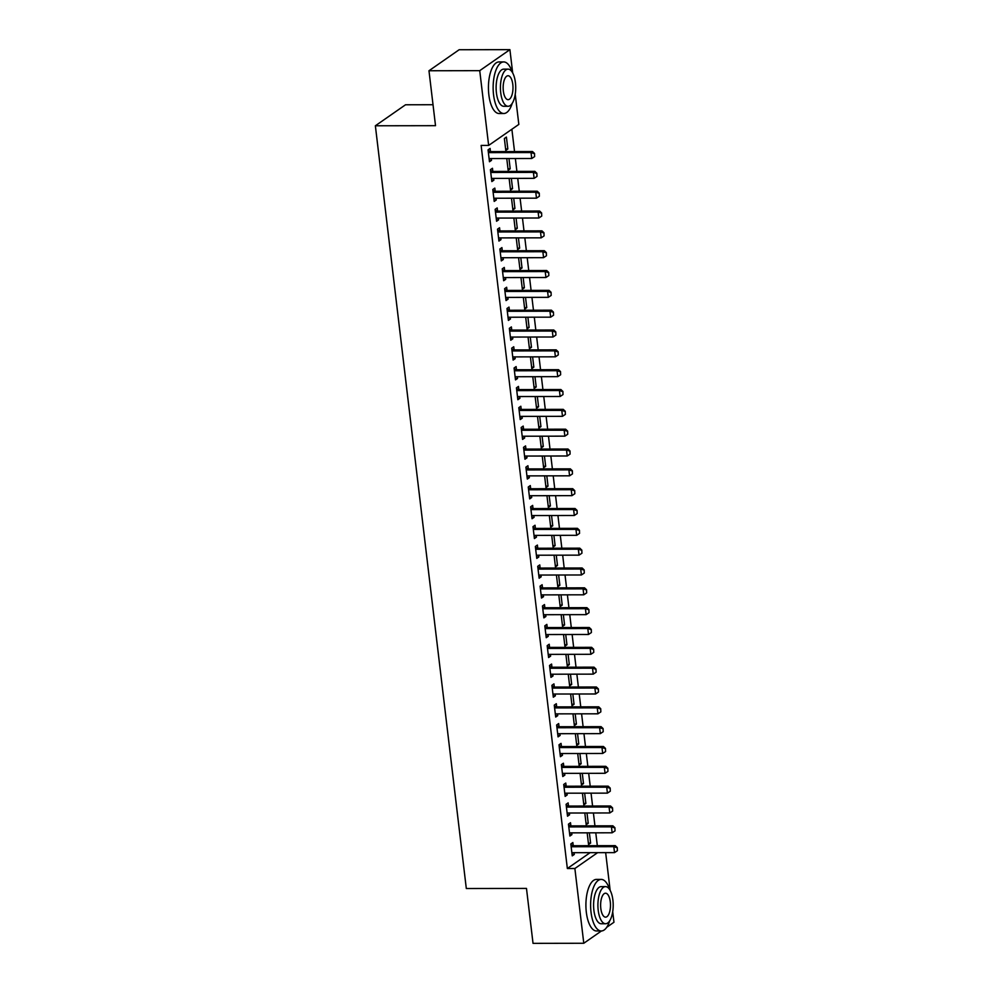 <?xml version="1.0" encoding="UTF-8"?>
<svg xmlns="http://www.w3.org/2000/svg" width="993" height="993" viewBox="0 0 993 993"><rect width="100%" height="100%" fill="white"/><g stroke="black" fill="none" stroke-linecap="round" stroke-linejoin="round"><path stroke-width="1.49" d="M597.314 845.676L595.775 832.817M594.944 825.853L593.404 812.982M592.585 806.018L591.046 793.159M590.214 786.183L588.675 773.324M587.856 766.36L586.317 753.488M585.485 746.525L583.946 733.653M583.114 726.69L581.588 713.83M580.756 706.855L579.217 693.995M578.385 687.032L576.859 674.16M576.027 667.197L574.488 654.337M573.656 647.362L572.129 634.502M571.298 627.526L569.759 614.667M568.927 607.704L567.4 594.832M566.569 587.868L565.029 575.009M564.198 568.033L562.671 555.174M561.839 548.198L560.3 535.339M559.469 528.375L557.942 515.504M557.11 508.54L555.571 495.681M554.739 488.705L553.213 475.846M552.381 468.87L550.842 456.01M550.01 449.047L548.484 436.175M547.652 429.212L546.113 416.352M545.281 409.377L543.754 396.517M542.923 389.541L541.384 376.682M540.552 369.719L539.025 356.847M538.194 349.884L536.654 337.024M535.823 330.048L534.296 317.189M533.464 310.226L531.925 297.354M531.094 290.39L529.554 277.531M528.735 270.555L527.196 257.696M526.364 250.72L524.825 237.861M523.994 230.897L522.467 218.026M521.635 211.062L520.096 198.203M519.265 191.227L517.738 178.368M516.906 171.392L515.367 158.532M514.535 151.569L511.879 129.251M605.656 852.639L610.161 890.411M612.706 911.748L613.959 922.249L606.711 927.301M433.022 104.724L405.541 104.774L375.366 125.776L466.313 888.512L526.476 888.412L533.03 943.35L583.785 943.263L574.873 868.503L597.625 852.652M375.366 125.776L435.517 125.677L428.976 70.751L459.151 49.737L509.906 49.65L512.686 72.948M515.23 94.273L518.83 124.41L488.643 145.425L479.731 70.664L509.906 49.65M587.012 812.994L588.228 823.259L586.193 824.674L584.803 813.006M570.863 825.766L570.503 822.713L568.468 824.14L569.883 836.032L571.918 834.616L571.707 832.854M582.283 773.336L583.499 783.589L581.464 785.016L580.073 773.336M566.134 786.096L565.774 783.055L563.726 784.47L565.154 796.374L567.189 794.946L566.978 793.196M577.554 733.666L578.77 743.931L576.734 745.346L575.344 733.678M561.405 746.438L561.045 743.385L558.997 744.812L560.424 756.703L562.46 755.288L562.249 753.526M572.824 694.008L574.041 704.273L572.005 705.688L570.615 694.008M556.676 706.768L556.316 703.727L554.268 705.142L555.695 717.045L557.731 715.63L557.52 713.868M568.095 654.337L569.312 664.602L567.276 666.018L565.886 654.35M551.947 667.11L551.587 664.056L549.539 665.484L550.966 677.375L553.002 675.96L552.791 674.197M563.354 614.679L564.583 624.945L562.547 626.36L561.157 614.679M547.217 627.439L546.858 624.398L544.809 625.813L546.237 637.717L548.273 636.302L548.062 634.539M558.625 575.009L559.853 585.274L557.818 586.689L556.428 575.021M542.488 587.782L542.128 584.728L540.08 586.155L541.508 598.047L543.543 596.632L543.332 594.881M553.895 535.351L555.124 545.616L553.089 547.031L551.698 535.351M537.759 548.111L537.399 545.07L535.351 546.485L536.779 558.389L538.814 556.974L538.603 555.211M549.166 495.681L550.395 505.946L548.359 507.361L546.957 495.693M533.03 508.453L532.658 505.4L530.622 506.827L532.049 518.731L534.085 517.303L533.874 515.553M544.437 456.023L545.666 466.288L543.63 467.703L542.228 456.023M528.301 468.783L527.928 465.742L525.893 467.157L527.32 479.06L529.356 477.645L529.145 475.883M539.708 416.365L540.937 426.618L538.901 428.045L537.498 416.365M523.572 429.125L523.199 426.084L521.164 427.499L522.579 439.402L524.627 437.975L524.416 436.225M534.979 376.695L536.208 386.96L534.172 388.375L532.769 376.695M518.842 389.467L518.47 386.414L516.434 387.829L517.849 399.732L519.898 398.317L519.687 396.555M530.25 337.037L531.478 347.289L529.443 348.717L528.04 337.037M514.113 349.797L513.741 346.756L511.705 348.171L513.12 360.074L515.168 358.647L514.957 356.897M525.52 297.366L526.749 307.631L524.701 309.046L523.311 297.366M509.384 310.139L509.012 307.085L506.976 308.5L508.391 320.404L510.439 318.989L510.228 317.226M520.791 257.708L522.02 267.961L519.972 269.388L518.582 257.708M504.655 270.468L504.283 267.427L502.247 268.842L503.662 280.746L505.71 279.318L505.499 277.568M516.062 218.038L517.291 228.303L515.243 229.718L513.853 218.038M499.926 230.81L499.553 227.757L497.518 229.184L498.933 241.076L500.981 239.661L500.77 237.898M511.333 178.38L512.562 188.633L510.514 190.06L509.124 178.38M495.184 191.14L494.824 188.099L492.789 189.514L494.204 201.418L496.252 199.99L496.041 198.24M506.405 137.071L504.37 138.499L505.785 150.39L507.833 148.975L506.405 137.071M490.455 151.482L490.095 148.429L488.059 149.856L489.475 161.747L491.51 160.332L491.312 158.57M488.643 145.425L481.133 145.437L567.351 868.515L590.115 852.664M492.826 171.305L492.466 168.264L490.418 169.679L491.845 181.582L493.881 180.167L493.67 178.405M508.975 158.545L510.191 168.81L508.155 170.225L506.765 158.545M497.555 210.975L497.195 207.922L495.147 209.349L496.574 221.24L498.61 219.825L498.399 218.075M513.704 198.203L514.92 208.468L512.885 209.883L511.494 198.215M502.284 250.633L501.924 247.592L499.876 249.007L501.304 260.911L503.339 259.496L503.128 257.733M518.433 237.873L519.649 248.138L517.614 249.553L516.223 237.873M507.013 290.304L506.653 287.25L504.618 288.678L506.033 300.569L508.068 299.154L507.857 297.391M523.162 277.531L524.378 287.796L522.343 289.211L520.953 277.543M511.743 329.961L511.383 326.92L509.347 328.335L510.762 340.239L512.798 338.812L512.587 337.061M527.891 317.201L529.108 327.454L527.072 328.882L525.682 317.201M516.472 369.632L516.112 366.578L514.076 368.006L515.491 379.897L517.527 378.482L517.316 376.719M532.62 356.859L533.837 367.125L531.801 368.54L530.411 356.872M521.201 409.29L520.841 406.249L518.805 407.664L520.22 419.567L522.256 418.14L522.045 416.39M537.35 396.53L538.566 406.782L536.53 408.21L535.14 396.53M525.93 448.96L525.57 445.907L523.534 447.334L524.949 459.225L526.985 457.81L526.774 456.048M542.079 436.188L543.295 446.453L541.259 447.868L539.869 436.2M530.659 488.618L530.299 485.577L528.264 486.992L529.679 498.896L531.714 497.468L531.503 495.718M546.808 475.858L548.024 486.111L545.989 487.538L544.598 475.858M535.388 528.288L535.028 525.235L532.993 526.662L534.408 538.554L536.443 537.139L536.232 535.376M551.537 515.516L552.753 525.781L550.718 527.196L549.328 515.528M540.118 567.946L539.758 564.905L537.722 566.32L539.137 578.224L541.173 576.796L540.962 575.046M556.266 555.186L557.483 565.439L555.447 566.866L554.057 555.186M544.847 607.617L544.487 604.563L542.451 605.991L543.866 617.882L545.902 616.467L545.703 614.704M560.995 594.844L562.224 605.109L560.176 606.524L558.786 594.844M549.576 647.275L549.216 644.234L547.18 645.649L548.595 657.552L550.631 656.125L550.432 654.375M565.725 634.515L566.953 644.767L564.905 646.195L563.515 634.515M554.305 686.945L553.945 683.892L551.909 685.319L553.324 697.21L555.36 695.795L555.161 694.033M570.454 674.173L571.683 684.438L569.634 685.853L568.244 674.173M559.034 726.603L558.674 723.562L556.639 724.977L558.054 736.88L560.102 735.453L559.891 733.703M575.183 713.843L576.412 724.096L574.364 725.523L572.973 713.843M563.776 766.273L563.403 763.22L561.368 764.635L562.783 776.538L564.831 775.123L564.62 773.361M579.912 753.501L581.141 763.766L579.093 765.181L577.703 753.501M568.505 805.931L568.133 802.89L566.097 804.305L567.512 816.209L569.56 814.781L569.349 813.031M584.641 793.171L585.87 803.424L583.822 804.851L582.432 793.171M573.234 845.589L572.862 842.548L570.826 843.963L572.241 855.867L574.289 854.452L574.078 852.689M589.37 832.829L590.599 843.094L588.551 844.509L587.161 832.829M601.448 930.962L583.785 943.263M428.976 70.751L479.731 70.664M567.351 868.515L574.873 868.503M489.313 160.332L491.51 160.332M505.623 148.975L507.833 148.975M491.672 180.167L493.881 180.167M507.982 168.81L510.191 168.81M494.042 200.003L496.252 199.99M510.352 188.645L512.562 188.633M496.401 219.825L498.61 219.825M512.711 208.468L514.92 208.468M498.771 239.661L500.981 239.661M515.082 228.303L517.291 228.303M501.13 259.496L503.339 259.496M517.44 248.138L519.649 248.138M503.501 279.331L505.71 279.318M519.811 267.973L522.02 267.961M505.859 299.154L508.068 299.154M522.169 287.796L524.378 287.796M508.23 318.989L510.439 318.989M524.54 307.631L526.749 307.631M510.588 338.824L512.798 338.812M526.898 327.467L529.108 327.454M512.959 358.659L515.168 358.647M529.269 347.302L531.478 347.289M515.317 378.482L517.527 378.482M531.627 367.125L533.837 367.125M517.688 398.317L519.898 398.317M533.998 386.96L536.208 386.96M520.047 418.152L522.256 418.14M536.357 406.795L538.566 406.782M522.417 437.975L524.627 437.975M538.727 426.618L540.937 426.618M524.776 457.81L526.985 457.81M541.098 446.453L543.295 446.453M527.146 477.645L529.356 477.645M543.456 466.288L545.666 466.288M529.505 497.481L531.714 497.468M545.827 486.123L548.024 486.111M531.876 517.303L534.085 517.303M548.186 505.946L550.395 505.946M534.234 537.139L536.443 537.139M550.556 525.781L552.753 525.781M536.605 556.974L538.814 556.974M552.915 545.616L555.124 545.616M538.963 576.809L541.173 576.796M555.286 565.451L557.483 565.439M541.334 596.632L543.543 596.632M557.644 585.274L559.853 585.274M543.705 616.467L545.902 616.467M560.015 605.109L562.224 605.109M546.063 636.302L548.273 636.302M562.373 624.945L564.583 624.945M548.434 656.137L550.631 656.125M564.744 644.78L566.953 644.767M550.792 675.96L553.002 675.96M567.102 664.602L569.312 664.602M553.163 695.795L555.36 695.795M569.473 684.438L571.683 684.438M555.521 715.63L557.731 715.63M571.831 704.273L574.041 704.273M557.892 735.465L560.102 735.453M574.202 724.108L576.412 724.096M560.251 755.288L562.46 755.288M576.561 743.931L578.77 743.931M562.621 775.123L564.831 775.123M578.931 763.766L581.141 763.766M564.98 794.959L567.189 794.946M581.29 783.601L583.499 783.589M567.351 814.781L569.56 814.781M583.661 803.424L585.87 803.424M569.709 834.616L571.918 834.616M586.019 823.259L588.228 823.259M572.08 854.452L574.289 854.452M588.39 843.094L590.599 843.094M534.619 156.584L534.519 153.443L534.619 156.584L531.751 158.508L490.381 158.57A2.06 1.812 -124.8 0 0 489.822 158.669L489.139 158.905M488.345 152.289L489.09 152.537A2.06 1.812 -124.8 0 0 489.673 152.624L531.032 152.562L532.509 151.532L534.519 153.443M488.159 150.737L490.567 151.507A2.06 1.812 -124.8 0 0 491.138 151.606L532.509 151.532M531.751 158.508L531.032 152.562L534.271 153.617M536.99 176.419L536.878 173.278L536.99 176.419L534.11 178.343L492.751 178.405A2.06 1.812 -124.8 0 0 492.193 178.504L491.498 178.74M490.716 172.124L491.461 172.36A2.06 1.812 -124.8 0 0 492.044 172.459L533.402 172.385L534.867 171.367L536.878 173.278M490.53 170.573L492.925 171.342A2.06 1.812 -124.8 0 0 493.509 171.429L534.867 171.367M534.11 178.343L533.402 172.385L536.63 173.452M539.348 196.254L539.249 193.114L539.348 196.254L536.481 198.166L495.11 198.24A2.06 1.812 -124.8 0 0 494.551 198.327L493.869 198.575M493.074 191.959L493.819 192.195A2.06 1.812 -124.8 0 0 494.402 192.294L535.761 192.22L537.238 191.202L539.249 193.114M492.888 190.408L495.296 191.177A2.06 1.812 -124.8 0 0 495.879 191.264L537.238 191.202M536.481 198.166L535.761 192.22L539 193.275M512.165 72.055A25.781 10.613 89.9 0 0 503.712 61.926A25.781 10.613 89.9 0 0 493.558 94.807A25.781 10.613 89.9 0 0 503.786 113.5A25.781 10.613 89.9 0 0 512.214 103.346M503.712 61.926L499.007 61.938A25.781 10.613 89.9 0 0 488.854 94.819A25.781 10.613 89.9 0 0 499.094 113.512L503.786 113.5M508.106 106.276L503.774 106.276A18.569 7.646 -90.1 0 1 496.413 92.821A18.569 7.646 -90.1 0 1 503.712 69.15L508.044 69.138A18.569 7.646 89.9 0 0 500.733 92.821A18.569 7.646 89.9 0 0 508.106 106.276A18.569 7.646 89.9 0 0 515.417 82.593A18.569 7.646 89.9 0 0 508.044 69.138M512.798 84.417A11.966 4.928 89.9 0 0 508.056 75.741A11.966 4.928 89.9 0 0 503.339 90.996A11.966 4.928 89.9 0 0 508.093 99.672A11.966 4.928 89.9 0 0 512.798 84.417M609.64 889.517A25.781 10.613 89.9 0 0 601.187 879.401A25.781 10.613 89.9 0 0 591.034 912.282A25.781 10.613 89.9 0 0 601.274 930.975A25.781 10.613 89.9 0 0 609.69 920.821M601.187 879.401L596.483 879.401A25.781 10.613 89.9 0 0 586.329 912.294A25.781 10.613 89.9 0 0 596.57 930.975L601.274 930.975M605.581 923.738L601.261 923.751A18.569 7.646 -90.1 0 1 593.888 910.296A18.569 7.646 -90.1 0 1 601.199 886.625L605.519 886.612A18.569 7.646 89.9 0 0 598.208 910.283A18.569 7.646 89.9 0 0 605.581 923.738A18.569 7.646 89.9 0 0 612.892 900.068A18.569 7.646 89.9 0 0 605.519 886.612M610.285 901.88A11.966 4.928 89.9 0 0 605.531 893.216A11.966 4.928 89.9 0 0 600.815 908.471A11.966 4.928 89.9 0 0 605.569 917.147A11.966 4.928 89.9 0 0 610.285 901.88M541.719 216.089L541.607 212.936L541.719 216.089L538.839 218.001L497.481 218.075A2.06 1.812 -124.8 0 0 496.922 218.162L496.227 218.41M495.445 211.794L496.19 212.03A2.06 1.812 -124.8 0 0 496.773 212.117L538.132 212.055L539.596 211.025L541.607 212.936M495.259 210.231L497.654 211.012A2.06 1.812 -124.8 0 0 498.238 211.099L539.596 211.025M538.839 218.001L538.132 212.055L541.359 213.11M544.077 235.912L543.978 232.772L544.077 235.912L541.21 237.836L499.839 237.898A2.06 1.812 -124.8 0 0 499.28 237.997L498.598 238.233M497.803 231.617L498.56 231.865A2.06 1.812 -124.8 0 0 499.131 231.952L540.49 231.89L541.967 230.86L543.978 232.772M497.63 230.066L500.025 230.835A2.06 1.812 -124.8 0 0 500.609 230.935L541.967 230.86M541.21 237.836L540.49 231.89L543.73 232.945M546.448 255.747L546.336 252.607L546.448 255.747L543.568 257.671L502.21 257.733A2.06 1.812 -124.8 0 0 501.651 257.832L500.969 258.068M500.174 251.452L500.919 251.688A2.06 1.812 -124.8 0 0 501.502 251.788L542.861 251.713L544.325 250.695L546.336 252.607M499.988 249.901L502.384 250.67A2.06 1.812 -124.8 0 0 502.967 250.757L544.325 250.695M543.568 257.671L542.861 251.713L546.088 252.768M548.819 275.582L548.707 272.43L548.819 275.582L545.939 277.494L504.568 277.568A2.06 1.812 -124.8 0 0 504.01 277.655L503.327 277.903M502.532 271.288L503.29 271.523A2.06 1.812 -124.8 0 0 503.861 271.623L545.219 271.548L546.696 270.53L548.707 272.43M502.359 269.736L504.754 270.506A2.06 1.812 -124.8 0 0 505.338 270.592L546.696 270.53M545.939 277.494L545.219 271.548L548.459 272.603M551.177 295.418L551.065 292.265L551.177 295.418L548.297 297.329L506.939 297.404A2.06 1.812 -124.8 0 0 506.38 297.49L505.698 297.739M504.903 291.123L505.648 291.359A2.06 1.812 -124.8 0 0 506.231 291.445L547.59 291.383L549.055 290.353L551.065 292.265M504.717 289.559L507.113 290.328A2.06 1.812 -124.8 0 0 507.696 290.428L549.055 290.353M548.297 297.329L547.59 291.383L550.817 292.438M553.548 315.24L553.436 312.1L553.548 315.24L550.668 317.164L509.31 317.226A2.06 1.812 -124.8 0 0 508.751 317.326L508.056 317.561M507.274 310.946L508.019 311.194A2.06 1.812 -124.8 0 0 508.59 311.281L549.961 311.206L551.425 310.188L553.436 312.1M507.088 309.394L509.483 310.164A2.06 1.812 -124.8 0 0 510.067 310.263L551.425 310.188M550.668 317.164L549.961 311.206L553.188 312.274M555.906 335.075L555.795 331.935L555.906 335.075L553.027 336.999L511.668 337.061A2.06 1.812 -124.8 0 0 511.11 337.161L510.427 337.397M509.632 330.781L510.377 331.017A2.06 1.812 -124.8 0 0 510.961 331.116L552.319 331.041L553.784 330.024L555.795 331.935M509.446 329.229L511.842 329.999A2.06 1.812 -124.8 0 0 512.425 330.086L553.784 330.024M553.027 336.999L552.319 331.041L555.559 332.096M558.277 354.911L558.165 351.758L558.277 354.911L555.397 356.822L514.039 356.897A2.06 1.812 -124.8 0 0 513.48 356.983L512.785 357.232M512.003 350.616L512.748 350.852A2.06 1.812 -124.8 0 0 513.319 350.939L554.69 350.877L556.154 349.859L558.165 351.758M511.817 349.064L514.213 349.834A2.06 1.812 -124.8 0 0 514.796 349.921L556.154 349.859M555.397 356.822L554.69 350.877L557.917 351.932M560.635 374.746L560.524 371.593L560.635 374.746L557.756 376.657L516.397 376.732A2.06 1.812 -124.8 0 0 515.839 376.819L515.156 377.067M514.362 370.439L515.106 370.687A2.06 1.812 -124.8 0 0 515.69 370.774L557.048 370.712L558.513 369.681L560.524 371.593M514.175 368.887L516.571 369.657A2.06 1.812 -124.8 0 0 517.154 369.756L558.513 369.681M557.756 376.657L557.048 370.712L560.288 371.767M563.006 394.569L562.894 391.428L563.006 394.569L560.126 396.492L518.768 396.555A2.06 1.812 -124.8 0 0 518.209 396.654L517.514 396.89M516.732 390.274L517.477 390.522A2.06 1.812 -124.8 0 0 518.048 390.609L559.419 390.534L560.884 389.517L562.894 391.428M516.546 388.722L518.942 389.492A2.06 1.812 -124.8 0 0 519.525 389.591L560.884 389.517M560.126 396.492L559.419 390.534L562.646 391.602M565.365 414.404L565.253 411.263L565.365 414.404L562.485 416.328L521.126 416.39A2.06 1.812 -124.8 0 0 520.568 416.489L519.885 416.725M519.091 410.109L519.836 410.345A2.06 1.812 -124.8 0 0 520.419 410.444L561.777 410.37L563.242 409.352L565.253 411.263M518.905 408.557L521.3 409.327A2.06 1.812 -124.8 0 0 521.884 409.414L563.242 409.352M562.485 416.328L561.777 410.37L565.017 411.425M567.735 434.239L567.624 431.086L567.735 434.239L564.856 436.15L523.497 436.225A2.06 1.812 -124.8 0 0 522.939 436.312L522.244 436.56M521.462 429.944L522.206 430.18A2.06 1.812 -124.8 0 0 522.777 430.267L564.148 430.205L565.613 429.187L567.624 431.086M521.275 428.393L523.671 429.162A2.06 1.812 -124.8 0 0 524.254 429.249L565.613 429.187M564.856 436.15L564.148 430.205L567.375 431.26M570.094 454.074L569.982 450.921L570.094 454.074L567.214 455.986L525.856 456.048A2.06 1.812 -124.8 0 0 525.297 456.147L524.614 456.395M523.82 449.767L524.565 450.015A2.06 1.812 -124.8 0 0 525.148 450.102L566.506 450.04L567.971 449.01L569.982 450.921M523.634 448.215L526.029 448.985A2.06 1.812 -124.8 0 0 526.613 449.084L567.971 449.01M567.214 455.986L566.506 450.04L569.746 451.095M572.464 473.897L572.353 470.756L572.464 473.897L569.585 475.821L528.226 475.883A2.06 1.812 -124.8 0 0 527.668 475.982L526.973 476.218M526.191 469.602L526.935 469.838A2.06 1.812 -124.8 0 0 527.519 469.937L568.877 469.863L570.342 468.845L572.353 470.756M526.005 468.051L528.4 468.82A2.06 1.812 -124.8 0 0 528.984 468.919L570.342 468.845M569.585 475.821L568.877 469.863L572.105 470.93M574.823 493.732L574.711 490.592L574.823 493.732L571.943 495.644L530.585 495.718A2.06 1.812 -124.8 0 0 530.026 495.817L529.343 496.053M528.549 489.437L529.294 489.673A2.06 1.812 -124.8 0 0 529.877 489.772L571.236 489.698L572.7 488.68L574.711 490.592M528.363 487.886L530.771 488.655A2.06 1.812 -124.8 0 0 531.342 488.742L572.7 488.68M571.943 495.644L571.236 489.698L574.475 490.753M577.194 513.567L577.082 510.414L577.194 513.567L574.314 515.479L532.956 515.553A2.06 1.812 -124.8 0 0 532.397 515.64L531.702 515.888M530.92 509.272L531.665 509.508A2.06 1.812 -124.8 0 0 532.248 509.595L573.606 509.533L575.071 508.515L577.082 510.414M530.734 507.721L533.129 508.49A2.06 1.812 -124.8 0 0 533.713 508.577L575.071 508.515M574.314 515.479L573.606 509.533L576.834 510.588M579.552 533.39L579.44 530.25L579.552 533.39L576.672 535.314L535.314 535.376A2.06 1.812 -124.8 0 0 534.755 535.475L534.073 535.711M533.278 529.095L534.023 529.343A2.06 1.812 -124.8 0 0 534.606 529.43L575.965 529.368L577.442 528.338L579.44 530.25M533.092 527.544L535.5 528.313A2.06 1.812 -124.8 0 0 536.071 528.413L577.442 528.338M576.672 535.314L575.965 529.368L579.204 530.423M581.923 553.225L581.811 550.085L581.923 553.225L579.043 555.149L537.685 555.211A2.06 1.812 -124.8 0 0 537.126 555.31L536.431 555.546M535.649 548.93L536.394 549.166A2.06 1.812 -124.8 0 0 536.977 549.266L578.336 549.191L579.8 548.173L581.811 550.085M535.463 547.379L537.858 548.148A2.06 1.812 -124.8 0 0 538.442 548.248L579.8 548.173M579.043 555.149L578.336 549.191L581.563 550.259M584.281 573.06L584.169 569.92L584.281 573.06L581.401 574.972L540.043 575.046A2.06 1.812 -124.8 0 0 539.484 575.146L538.802 575.381M538.007 568.766L538.752 569.001A2.06 1.812 -124.8 0 0 539.336 569.101L580.694 569.026L582.171 568.008L584.169 569.92M537.821 567.214L540.229 567.984A2.06 1.812 -124.8 0 0 540.8 568.07L582.171 568.008M581.401 574.972L580.694 569.026L583.934 570.081M586.652 592.895L586.54 589.743L586.652 592.895L583.772 594.807L542.414 594.881A2.06 1.812 -124.8 0 0 541.855 594.968L541.16 595.217M540.378 588.601L541.123 588.837A2.06 1.812 -124.8 0 0 541.706 588.923L583.065 588.861L584.529 587.831L586.54 589.743M540.192 587.049L542.588 587.819A2.06 1.812 -124.8 0 0 543.171 587.906L584.529 587.831M583.772 594.807L583.065 588.861L586.292 589.916M589.01 612.718L588.899 609.578L589.01 612.718L586.131 614.642L544.772 614.704A2.06 1.812 -124.8 0 0 544.214 614.804L543.531 615.039M542.737 608.424L543.481 608.672A2.06 1.812 -124.8 0 0 544.065 608.759L585.423 608.697L586.9 607.666L588.899 609.578M542.55 606.872L544.958 607.642A2.06 1.812 -124.8 0 0 545.529 607.741L586.9 607.666M586.131 614.642L585.423 608.697L588.663 609.752M591.381 632.553L591.269 629.413L591.381 632.553L588.501 634.477L547.143 634.539A2.06 1.812 -124.8 0 0 546.584 634.639L545.889 634.875M545.107 628.259L545.852 628.495A2.06 1.812 -124.8 0 0 546.435 628.594L587.794 628.519L589.259 627.502L591.269 629.413M544.921 626.707L547.317 627.477A2.06 1.812 -124.8 0 0 547.9 627.564L589.259 627.502M588.501 634.477L587.794 628.519L591.021 629.574M593.74 652.389L593.64 649.248L593.74 652.389L590.86 654.3L549.501 654.375A2.06 1.812 -124.8 0 0 548.943 654.461L548.26 654.71M547.466 648.094L548.21 648.33A2.06 1.812 -124.8 0 0 548.794 648.429L590.152 648.355L591.629 647.337L593.64 649.248M547.28 646.542L549.688 647.312A2.06 1.812 -124.8 0 0 550.259 647.399L591.629 647.337M590.86 654.3L590.152 648.355L593.392 649.41M596.11 672.224L595.999 669.071L596.11 672.224L593.231 674.135L551.872 674.21A2.06 1.812 -124.8 0 0 551.314 674.297L550.619 674.545M549.837 667.929L550.581 668.165A2.06 1.812 -124.8 0 0 551.165 668.252L592.523 668.19L593.988 667.159L595.999 669.071M549.65 666.365L552.046 667.135A2.06 1.812 -124.8 0 0 552.629 667.234L593.988 667.159M593.231 674.135L592.523 668.19L595.75 669.245M598.469 692.047L598.369 688.906L598.469 692.047L595.601 693.97L554.231 694.033A2.06 1.812 -124.8 0 0 553.672 694.132L552.989 694.368M552.195 687.752L552.94 688A2.06 1.812 -124.8 0 0 553.523 688.087L594.881 688.025L596.359 686.995L598.369 688.906M552.009 686.2L554.417 686.97A2.06 1.812 -124.8 0 0 555 687.069L596.359 686.995M595.601 693.97L594.881 688.025L598.121 689.08M600.839 711.882L600.728 708.741L600.839 711.882L597.96 713.806L556.601 713.868A2.06 1.812 -124.8 0 0 556.043 713.967L555.348 714.203M554.566 707.587L555.31 707.823A2.06 1.812 -124.8 0 0 555.894 707.922L597.252 707.848L598.717 706.83L600.728 708.741M554.379 706.035L556.775 706.805A2.06 1.812 -124.8 0 0 557.358 706.892L598.717 706.83M597.96 713.806L597.252 707.848L600.48 708.903M603.198 731.717L603.099 728.564L603.198 731.717L600.331 733.628L558.96 733.703A2.06 1.812 -124.8 0 0 558.401 733.79L557.718 734.038M556.924 727.422L557.669 727.658A2.06 1.812 -124.8 0 0 558.252 727.745L599.611 727.683L601.088 726.665L603.099 728.564M556.738 725.871L559.146 726.64A2.06 1.812 -124.8 0 0 559.729 726.727L601.088 726.665M600.331 733.628L599.611 727.683L602.85 728.738M605.569 751.552L605.457 748.399L605.569 751.552L602.689 753.464L561.33 753.538A2.06 1.812 -124.8 0 0 560.772 753.625L560.077 753.873M559.295 747.257L560.04 747.493A2.06 1.812 -124.8 0 0 560.623 747.58L601.981 747.518L603.446 746.488L605.457 748.399M559.109 745.693L561.504 746.463A2.06 1.812 -124.8 0 0 562.088 746.562L603.446 746.488M602.689 753.464L601.981 747.518L605.209 748.573M607.939 771.375L607.828 768.234L607.939 771.375L605.06 773.299L563.689 773.361A2.06 1.812 -124.8 0 0 563.13 773.46L562.448 773.696M561.653 767.08L562.41 767.328A2.06 1.812 -124.8 0 0 562.981 767.415L604.34 767.341L605.817 766.323L607.828 768.234M561.479 765.529L563.875 766.298A2.06 1.812 -124.8 0 0 564.458 766.397L605.817 766.323M605.06 773.299L604.34 767.341L607.579 768.408M610.298 791.21L610.186 788.07L610.298 791.21L607.418 793.134L566.06 793.196A2.06 1.812 -124.8 0 0 565.501 793.295L564.818 793.531M564.024 786.915L564.769 787.151A2.06 1.812 -124.8 0 0 565.352 787.25L606.711 787.176L608.175 786.158L610.186 788.07M563.838 785.364L566.233 786.133A2.06 1.812 -124.8 0 0 566.817 786.22L608.175 786.158M607.418 793.134L606.711 787.176L609.938 788.231M612.669 811.045L612.557 807.892L612.669 811.045L609.789 812.957L568.43 813.031A2.06 1.812 -124.8 0 0 567.872 813.118L567.177 813.366M566.382 806.75L567.14 806.986A2.06 1.812 -124.8 0 0 567.711 807.073L609.069 807.011L610.546 805.993L612.557 807.892M566.209 805.199L568.604 805.968A2.06 1.812 -124.8 0 0 569.188 806.055L610.546 805.993M609.789 812.957L609.069 807.011L612.309 808.066M615.027 830.88L614.915 827.728L615.027 830.88L612.147 832.792L570.789 832.866A2.06 1.812 -124.8 0 0 570.23 832.953L569.548 833.201M568.753 826.573L569.498 826.821A2.06 1.812 -124.8 0 0 570.081 826.908L611.44 826.846L612.904 825.816L614.915 827.728M568.567 825.022L570.963 825.791A2.06 1.812 -124.8 0 0 571.546 825.891L612.904 825.816M612.147 832.792L611.44 826.846L614.667 827.901M617.398 850.703L617.286 847.563L617.398 850.703L614.518 852.627L573.16 852.689A2.06 1.812 -124.8 0 0 572.601 852.788L571.906 853.024M571.124 846.408L571.869 846.644A2.06 1.812 -124.8 0 0 572.44 846.744L613.811 846.669L615.275 845.651L617.286 847.563M570.938 844.857L573.333 845.626A2.06 1.812 -124.8 0 0 573.917 845.726L615.275 845.651M614.518 852.627L613.811 846.669L617.038 847.737M489.673 152.624L491.138 151.606M489.09 152.537L490.567 151.507M492.044 172.459L493.509 171.429M491.461 172.36L492.925 171.342M494.402 192.294L495.879 191.264M493.819 192.195L495.296 191.177M496.773 212.117L498.238 211.099M496.19 212.03L497.654 211.012M499.131 231.952L500.609 230.935M498.56 231.865L500.025 230.835M501.502 251.788L502.967 250.757M500.919 251.688L502.384 250.67M503.861 271.623L505.338 270.592M503.29 271.523L504.754 270.506M506.231 291.445L507.696 290.428M505.648 291.359L507.113 290.328M508.59 311.281L510.067 310.263M508.019 311.194L509.483 310.164M510.961 331.116L512.425 330.086M510.377 331.017L511.842 329.999M513.319 350.939L514.796 349.921M512.748 350.852L514.213 349.834M515.69 370.774L517.154 369.756M515.106 370.687L516.571 369.657M518.048 390.609L519.525 389.591M517.477 390.522L518.942 389.492M520.419 410.444L521.884 409.414M519.836 410.345L521.3 409.327M522.777 430.267L524.254 429.249M522.206 430.18L523.671 429.162M525.148 450.102L526.613 449.084M524.565 450.015L526.029 448.985M527.519 469.937L528.984 468.919M526.935 469.838L528.4 468.82M529.877 489.772L531.342 488.742M529.294 489.673L530.771 488.655M532.248 509.595L533.713 508.577M531.665 509.508L533.129 508.49M534.606 529.43L536.071 528.413M534.023 529.343L535.5 528.313M536.977 549.266L538.442 548.248M536.394 549.166L537.858 548.148M539.336 569.101L540.8 568.07M538.752 569.001L540.229 567.984M541.706 588.923L543.171 587.906M541.123 588.837L542.588 587.819M544.065 608.759L545.529 607.741M543.481 608.672L544.958 607.642M546.435 628.594L547.9 627.564M545.852 628.495L547.317 627.477M548.794 648.429L550.259 647.399M548.21 648.33L549.688 647.312M551.165 668.252L552.629 667.234M550.581 668.165L552.046 667.135M553.523 688.087L555 687.069M552.94 688L554.417 686.97M555.894 707.922L557.358 706.892M555.31 707.823L556.775 706.805M558.252 727.745L559.729 726.727M557.669 727.658L559.146 726.64M560.623 747.58L562.088 746.562M560.04 747.493L561.504 746.463M562.981 767.415L564.458 766.397M562.41 767.328L563.875 766.298M565.352 787.25L566.817 786.22M564.769 787.151L566.233 786.133M567.711 807.073L569.188 806.055M567.14 806.986L568.604 805.968M570.081 826.908L571.546 825.891M569.498 826.821L570.963 825.791M572.44 846.744L573.917 845.726M571.869 846.644L573.333 845.626"/></g></svg>
